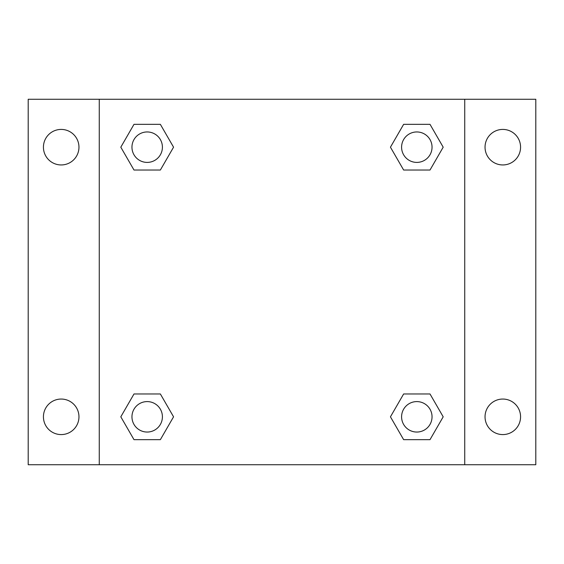 <?xml version="1.0" encoding="UTF-8"?>
<svg xmlns="http://www.w3.org/2000/svg" width="564" height="564" viewBox="0 0 564 564"><rect width="100%" height="100%" fill="white"/><g stroke="black" fill="none" stroke-linecap="round" stroke-linejoin="round"><path stroke-width="0.85" d="M28.2 99.264L535.8 99.264L535.8 464.736L28.2 464.736L28.2 99.264M502.806 129.417A17.766 17.766 0 0 1 520.572 147.183A17.766 17.766 0 0 1 502.806 164.949A17.766 17.766 0 0 1 485.04 147.183A17.766 17.766 0 0 1 502.806 129.417M502.806 399.051A17.766 17.766 0 0 1 520.572 416.817A17.766 17.766 0 0 1 502.806 434.583A17.766 17.766 0 0 1 485.04 416.817A17.766 17.766 0 0 1 502.806 399.051M61.194 399.051A17.766 17.766 0 0 1 78.96 416.817A17.766 17.766 0 0 1 61.194 434.583A17.766 17.766 0 0 1 43.428 416.817A17.766 17.766 0 0 1 61.194 399.051M61.194 129.417A17.766 17.766 0 0 1 78.96 147.183A17.766 17.766 0 0 1 61.194 164.949A17.766 17.766 0 0 1 43.428 147.183A17.766 17.766 0 0 1 61.194 129.417M133.992 393.975L160.366 393.975L173.557 416.817L160.366 439.659L133.992 439.659L120.809 416.817L133.992 393.975L160.366 393.975L133.992 393.975M403.634 124.341L430.008 124.341L443.191 147.183L430.008 170.025L403.634 170.025L390.443 147.183L403.634 124.341L430.008 124.341L403.634 124.341M99.264 464.736L99.264 99.264M464.736 99.264L464.736 464.736M133.992 124.341L160.366 124.341L173.557 147.183L160.366 170.025L133.992 170.025L120.809 147.183L133.992 124.341L160.366 124.341L133.992 124.341M403.634 393.975L430.008 393.975L443.191 416.817L430.008 439.659L403.634 439.659L390.443 416.817L403.634 393.975L430.008 393.975L403.634 393.975M430.008 439.659L403.634 439.659L430.008 439.659M432.045 416.817A15.228 15.228 0 0 0 409.203 403.634A15.228 15.228 0 0 0 409.203 430.008A15.228 15.228 0 0 0 432.045 416.817M160.366 439.659L133.992 439.659L160.366 439.659M162.411 416.817A15.228 15.228 0 0 0 139.569 403.634A15.228 15.228 0 0 0 139.569 430.008A15.228 15.228 0 0 0 162.411 416.817M430.008 170.025L403.634 170.025L430.008 170.025M432.045 147.183A15.228 15.228 0 0 0 409.203 133.992A15.228 15.228 0 0 0 409.203 160.366A15.228 15.228 0 0 0 432.045 147.183M160.366 170.025L133.992 170.025L160.366 170.025M162.411 147.183A15.228 15.228 0 0 0 139.569 133.992A15.228 15.228 0 0 0 139.569 160.366A15.228 15.228 0 0 0 162.411 147.183"/></g></svg>
